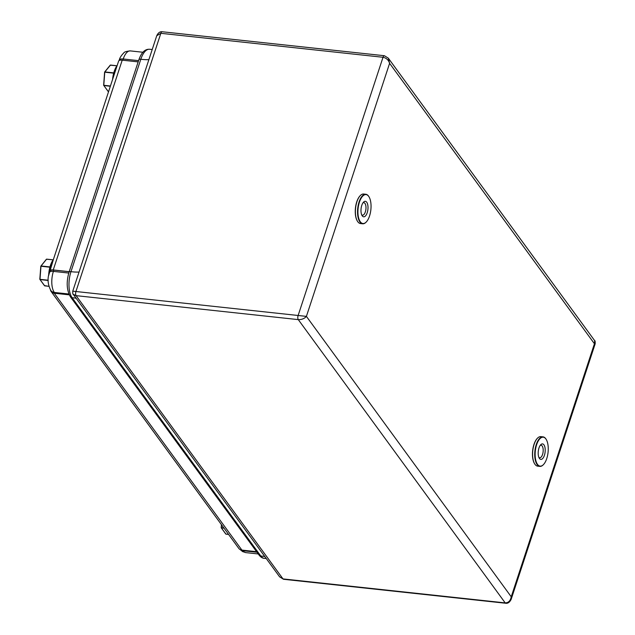 <?xml version="1.0" encoding="UTF-8"?>
<svg xmlns="http://www.w3.org/2000/svg" width="635" height="635" viewBox="0 0 635 635"><rect width="100%" height="100%" fill="white"/><g stroke="black" fill="none" stroke-linecap="round" stroke-linejoin="round"><path stroke-width="0.95" d="M49.681 271.701A6.001 2.349 18.2 0 1 49.633 270.931L118.602 61.151A6.001 2.349 18.2 0 1 122.214 60.166L138.168 61.889M49.633 270.931A6.001 2.349 18.2 0 1 53.245 269.946L122.214 60.166M69.199 271.669L53.245 269.946M69.271 294.846L54.277 293.235A6.001 4.85 143.9 0 1 51.157 291.528A6.001 4.85 143.9 0 1 50.459 289.917M256.588 551.688L241.903 550.1A6.001 4.85 143.9 0 1 238.784 548.394L51.157 291.528M68.763 273.05L53.404 271.391A6.596 2.58 -161.8 0 0 49.427 272.471L49.855 271.153A6.596 2.58 18.2 0 1 53.832 270.081L69.175 271.732M69.199 294.703L54.856 293.156A6.596 5.334 143.9 0 1 51.427 291.282L50.903 290.568C47.696 284.472 47.204 278.44 49.427 272.471M279.583 576.802L283.004 578.914L505.198 602.893C508.468 602.813 510.476 600.781 511.231 596.797L511.191 599.257L595.186 343.789L594.431 343.749L594.67 340.662M73.509 291.251L306.403 316.381C304.395 318.643 301.688 319.722 298.283 319.619L505.198 602.893A3 1.318 96.2 0 0 505.738 603.25C507.897 603.575 509.707 602.274 511.159 599.345L511.143 599.408M283.543 579.279A3 1.318 96.2 0 1 283.004 578.914L76.168 295.743L73.239 294.299L279.622 576.85L283.543 579.279L505.738 603.25M595.186 343.789C595.233 341.511 595.066 340.479 594.701 340.701L388.31 58.15L389.604 63.333C388.525 59.992 386.334 57.976 383.024 57.277L160.838 33.306L156.742 35.743M543.933 444.833A7.795 3.437 -83.8 0 1 544.401 455.366A7.795 3.437 -83.8 0 1 539.456 458.47A7.795 3.437 -83.8 0 1 539.29 458.224A7.795 3.437 -83.8 0 1 538.282 451.287A7.795 3.437 -83.8 0 1 540.75 444.714A7.795 3.437 -83.8 0 1 543.933 444.833M538.869 457.375A6.302 2.778 96.2 0 0 539.679 457.772A6.302 2.778 96.2 0 0 542.893 453.2A6.302 2.778 96.2 0 0 542.163 446A6.302 2.778 96.2 0 0 541.036 445.246A6.302 2.778 96.2 0 0 540.155 445.46M545.878 438.936A14.549 6.406 96.2 0 0 536.639 444.73A14.549 6.406 96.2 0 0 537.512 464.368A14.549 6.406 96.2 0 0 543.465 464.59A14.549 6.406 96.2 0 0 548.068 452.342A14.549 6.406 96.2 0 0 546.179 439.388A14.549 6.406 96.2 0 0 545.878 438.936M543.346 464.709A14.843 6.54 -83.8 0 1 543.235 464.828A14.843 6.54 -83.8 0 1 539.837 466.384A14.843 6.54 -83.8 0 1 537.162 464.606A14.843 6.54 -83.8 0 1 535.44 447.643A14.843 6.54 -83.8 0 1 543.02 436.864A14.843 6.54 -83.8 0 1 545.695 438.642A14.843 6.54 -83.8 0 1 546.005 439.11A14.843 6.54 -83.8 0 1 546.092 439.253M534.614 463.764A14.549 6.406 -83.8 0 1 534.527 463.629A14.549 6.406 -83.8 0 1 532.646 450.675A14.549 6.406 -83.8 0 1 537.25 438.428A14.549 6.406 -83.8 0 1 537.369 438.309M543.02 436.864L540.877 436.634A14.843 6.54 96.2 0 0 537.48 438.19A14.843 6.54 96.2 0 0 532.781 450.691A14.843 6.54 96.2 0 0 534.702 463.907A14.843 6.54 96.2 0 0 535.019 464.375A14.843 6.54 96.2 0 0 537.694 466.153L539.837 466.384M366.736 202.24A7.795 3.437 -83.8 0 1 367.205 212.765A7.795 3.437 -83.8 0 1 362.252 215.868A7.795 3.437 -83.8 0 1 362.085 215.63A7.795 3.437 -83.8 0 1 361.077 208.685A7.795 3.437 -83.8 0 1 363.545 202.12A7.795 3.437 -83.8 0 1 366.736 202.24M361.664 214.781A6.302 2.778 96.2 0 0 362.482 215.17A6.302 2.778 96.2 0 0 365.689 210.598A6.302 2.778 96.2 0 0 364.966 203.406A6.302 2.778 96.2 0 0 363.831 202.644A6.302 2.778 96.2 0 0 362.95 202.859M357.418 221.17A14.549 6.406 -83.8 0 1 357.33 221.028A14.549 6.406 -83.8 0 1 355.441 208.082A14.549 6.406 -83.8 0 1 360.045 195.826A14.549 6.406 -83.8 0 1 360.164 195.707M365.816 194.262L363.672 194.032A14.843 6.54 96.2 0 0 360.275 195.588A14.843 6.54 96.2 0 0 355.576 208.09A14.843 6.54 96.2 0 0 357.505 221.313A14.843 6.54 96.2 0 0 357.815 221.774A14.843 6.54 96.2 0 0 360.49 223.552L362.633 223.79A14.843 6.54 -83.8 0 1 359.958 222.004A14.843 6.54 -83.8 0 1 358.243 205.041A14.843 6.54 -83.8 0 1 365.816 194.262A14.843 6.54 -83.8 0 1 368.49 196.048A14.843 6.54 -83.8 0 1 368.808 196.509A14.843 6.54 -83.8 0 1 368.895 196.652M368.673 196.334A14.549 6.406 96.2 0 0 359.434 202.136A14.549 6.406 96.2 0 0 360.315 221.774A14.549 6.406 96.2 0 0 366.26 221.996A14.549 6.406 96.2 0 0 370.864 209.74A14.549 6.406 96.2 0 0 368.983 196.794A14.549 6.406 96.2 0 0 368.673 196.334M366.149 222.107A14.843 6.54 -83.8 0 1 366.03 222.234A14.843 6.54 -83.8 0 1 362.633 223.79M241.903 550.1L54.277 293.235M76.144 298.283A29.996 24.233 -36.1 0 0 73.335 297.823A29.996 24.233 -36.1 0 0 72.128 297.72A19.304 8.501 -83.8 0 1 70.969 271.661A3 1.175 -161.8 0 0 69.04 272.137L138.875 59.738C141.462 52.38 145.097 48.887 149.773 49.276L152.217 49.514M79.05 272.05A29.996 11.732 18.2 0 1 72.176 271.804A29.996 11.732 18.2 0 1 70.969 271.661L140.803 59.261A19.304 8.501 -83.8 0 1 149.773 49.276M148.884 59.65A29.996 11.732 18.2 0 1 142.01 59.404A29.996 11.732 18.2 0 1 140.803 59.261A3 1.175 -161.8 0 0 138.875 59.738M264.462 558.348A19.304 8.501 -83.8 0 1 260.802 556.014A3 2.421 143.9 0 1 259.12 555.157C260.914 557.316 262.692 558.379 264.462 558.348L266.24 558.53M264.819 556.577A29.996 24.233 -36.1 0 0 262.001 556.117A29.996 24.233 -36.1 0 0 260.802 556.014L72.128 297.72A3 2.421 143.9 0 1 70.453 296.855C66.659 290.243 66.191 282.003 69.04 272.137M53.832 270.081L53.404 271.391A15.597 6.874 96.2 0 0 54.34 292.449A6.596 5.334 143.9 0 1 50.903 290.568M68.905 294.021L54.34 292.449L54.856 293.156M258.247 553.958L245.816 552.617A15.597 6.874 -83.8 0 1 243.007 550.743A6.596 5.334 143.9 0 1 240.332 549.664M257 552.252L243.007 550.743L242.594 550.18M138.581 60.642L123.238 58.991A15.597 6.874 -83.8 0 1 130.326 50.903L142.875 52.253M122.825 60.238L123.238 58.991A6.596 2.58 -161.8 0 0 119.261 60.063C119.737 57.856 121.245 55.475 123.793 52.927C124.166 51.967 126.349 51.292 130.326 50.903M511.231 596.797L594.431 343.749L389.604 63.333L306.403 316.381L511.231 596.797M388.31 58.15L384.389 55.721A3 1.318 96.2 0 0 383.024 57.277L298.101 315.571A3 1.318 96.2 0 0 298.283 319.619L76.097 295.648A3 1.318 96.2 0 1 75.914 291.592L160.838 33.306A3 1.318 96.2 0 1 162.203 31.75L162.203 31.75C160.004 31.472 158.194 32.774 156.774 35.655L72.747 291.211C72.715 293.513 72.874 294.545 73.239 294.299M224.02 528.177L221.401 527.891L225.973 534.154L228.592 534.44M221.567 524.82L221.353 527.637L223.822 527.907M221.21 527.621L221.44 524.653M117.11 65.691A17.248 7.596 96.2 0 0 112.816 78.756M117.221 65.349L112.57 79.494A17.058 7.517 -83.8 0 1 117.213 65.389M104.823 71.922L110.498 65.048L116.911 65.77L110.498 65.048L104.854 71.93L113.76 72.89M110.355 86.241L103.83 85.542L108.514 91.845M113.689 73.152L104.767 72.192L103.783 85.288L110.434 86.003M116.896 65.794L110.236 65.159L104.672 71.993L103.648 85.249L104.6 72.16M108.212 91.543L103.64 85.265M53.427 259.39L48.649 275.479A17.058 7.517 -83.8 0 1 53.411 259.429M53.308 259.731A17.248 7.596 96.2 0 0 48.871 274.447M48.165 280.464L40.029 279.583L44.601 285.845L48.903 286.314M49.887 267.2L40.973 266.232L39.981 279.329L48.165 280.218M53.134 259.786L46.434 259.207L53.11 259.818L46.617 259.136L41.053 265.97L49.959 266.93M39.838 279.313L40.83 266.216M41.021 265.97L46.434 259.207L40.807 266.208L39.814 279.297L44.72 285.861M44.41 285.583L48.919 286.345M70.453 296.855L259.12 555.157M245.816 552.617L242.641 551.609L240.133 549.561M119.094 60.563L119.261 60.063M384.389 55.721L162.203 31.75M221.417 524.613L221.242 527.804L225.814 534.067L228.616 534.472"/></g></svg>
